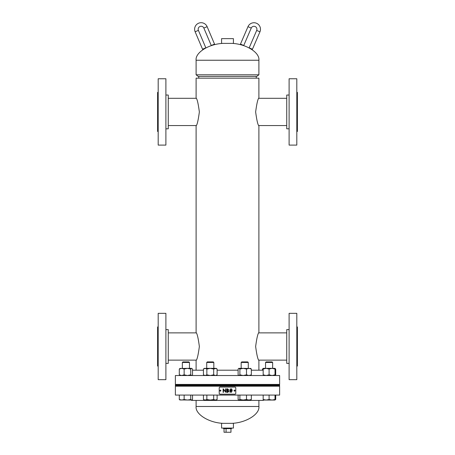 <?xml version="1.0" encoding="UTF-8"?>
<svg xmlns="http://www.w3.org/2000/svg" width="455" height="455" viewBox="0 0 455 455"><rect width="100%" height="100%" fill="white"/><g stroke="black" fill="none" stroke-linecap="round" stroke-linejoin="round"><path stroke-width="0.68" d="M199.358 346.505C198.226 354.974 197.14 359.609 196.105 360.423C197.14 359.609 198.226 354.968 199.358 346.505C198.226 338.037 197.14 333.396 196.105 332.582C197.146 333.407 198.226 338.048 199.358 346.505M255.642 346.505C256.774 354.968 257.86 359.609 258.895 360.423C257.854 359.604 256.774 354.963 255.642 346.505C256.774 338.037 257.86 333.396 258.895 332.582C257.86 333.396 256.774 338.037 255.642 346.505M199.358 111.93C198.226 120.393 197.14 125.034 196.105 125.847C197.14 125.034 198.226 120.393 199.358 111.93C198.226 103.461 197.14 98.82 196.105 98.007C197.146 98.832 198.226 103.473 199.358 111.93M255.642 111.93C256.774 120.393 257.86 125.034 258.895 125.847C257.854 125.023 256.774 120.382 255.642 111.93C256.774 103.461 257.86 98.82 258.895 98.007C257.86 98.82 256.774 103.461 255.642 111.93M196.105 98.007L196.105 78.163L258.895 78.163L258.895 98.007M231.942 43.384C246.121 43.942 259.89 52.553 258.895 60.236L196.105 60.236C195.11 52.553 208.879 43.942 223.058 43.384M256.836 76.389L198.164 76.389L196.105 74.802L258.895 74.802L256.836 76.389M196.105 60.236L196.105 74.802M258.895 60.236L258.895 74.802M196.105 400.411L196.105 406.486C195.11 414.175 208.879 422.786 223.058 423.343M196.105 406.486L258.895 406.486C259.89 414.175 246.121 422.786 231.942 423.343M258.895 406.486L258.895 400.411M227.5 43.384L233.426 43.384L233.426 38.647L221.574 38.647L221.574 43.384L227.5 43.384M227.5 423.343L221.574 423.343L221.574 428.081L233.426 428.081L233.426 423.343L227.5 423.343M231.481 428.081L231.481 428.65L223.519 428.65L223.519 428.081M230.969 428.65L230.969 432.25L224.031 432.25L224.031 428.65M226.072 432.25L226.072 428.65M158.192 326.957L157.601 326.957L157.601 366.053L158.192 366.053M158.192 313.33L158.192 379.675L165.893 379.675L165.893 313.33L158.192 313.33M165.893 329.625L168.265 329.625L168.265 363.386L165.893 363.386M296.808 366.053L297.399 366.053L297.399 326.957L296.808 326.957M296.808 379.675L296.808 313.33L289.107 313.33L289.107 379.675L296.808 379.675M289.107 363.386L286.735 363.386L286.735 329.625L289.107 329.625M217.109 370.199L238.119 370.199M251.336 370.199L263.172 370.199M207.554 384.418L279.626 384.418L279.626 375.529L175.374 375.529L175.374 384.418L207.554 384.418M192.516 370.199L203.43 370.199M207.554 385.01L279.626 385.01L279.626 385.601L175.374 385.601L175.374 385.01L207.554 385.01M263.337 400.047L263.337 400.411L191.663 400.411L191.663 400.047M247.446 386.193L175.374 386.193L175.374 395.076L279.626 395.076L279.626 386.193L247.446 386.193M206.718 362.47L213.827 362.47L213.264 361.907L207.281 361.907L206.718 362.47L206.718 368.345M203.43 395.076L203.43 399.518L205.142 400.047L206.854 399.518L206.854 395.076M213.691 395.076L213.691 399.518L210.273 400.047L206.854 399.518M217.109 395.076L217.109 399.518L215.403 400.047L213.691 399.518M203.43 399.518L204.346 400.047L216.193 400.047L217.109 399.518M206.854 374.818L206.854 369.056L205.142 368.345L203.43 369.056L203.43 374.818L205.142 375.529L206.854 374.818L210.273 375.529L213.691 374.818L213.691 369.056L210.273 368.345L206.854 369.056M216.193 375.529L217.109 374.818L217.109 369.056L215.585 368.357M217.109 374.818L215.585 375.523M217.109 369.056L216.193 368.345L213.691 369.056M215.403 375.529L213.691 374.818M215.403 368.345L204.346 368.345L203.43 369.056M247.981 26.674A6.518 6.518 0 0 1 256.54 23.273A6.518 6.518 0 0 1 259.947 31.833L252.44 49.242L249.175 47.832L256.683 30.428A2.963 2.963 0 0 0 255.136 26.538A2.963 2.963 0 0 0 251.245 28.079L243.738 45.489L240.473 44.078L247.981 26.674L251.245 28.079M195.132 31.765A6.518 6.518 0 0 1 198.585 23.222A6.518 6.518 0 0 1 207.127 26.669L214.544 44.118L211.268 45.506L203.857 28.062A2.963 2.963 0 0 0 199.972 26.492A2.963 2.963 0 0 0 198.408 30.377L205.819 47.82L202.549 49.214L195.132 31.765L198.408 30.377M296.808 131.478L297.399 131.478L297.399 92.382L296.808 92.382M296.808 145.1L296.808 78.755L289.107 78.755L289.107 145.1L296.808 145.1M289.107 128.81L286.735 128.81L286.735 95.044L289.107 95.044M158.192 92.382L157.601 92.382L157.601 131.478L158.192 131.478M158.192 78.755L158.192 145.1L165.893 145.1L165.893 78.755L158.192 78.755M165.893 95.044L168.265 95.044L168.265 128.81L165.893 128.81M250.449 375.529L251.336 374.818L248.919 375.529L246.496 374.818L246.496 369.056L243.197 368.345L239.893 369.056L238.807 368.345L238.119 369.056L238.119 374.818L238.807 375.529M246.496 374.818L243.197 375.529L239.893 374.818L239.893 369.056M239.893 374.818L239.006 375.529M250.449 368.345L251.336 369.056L248.919 368.345L246.496 369.056M251.336 374.818L251.336 369.056M241.173 362.47L241.736 361.907L247.719 361.907L248.282 362.47L241.173 362.47L241.173 368.345L243.197 368.345L239.006 368.345M250.859 368.51L243.197 368.345M275.019 375.489L275.019 369.056L272.056 368.345L269.093 369.056L266.13 368.345L263.172 369.056L263.172 374.818L266.13 375.529L269.093 374.818L269.093 369.056M275.019 374.818L272.056 375.529L269.093 374.818M263.172 375.529L263.172 374.818M275.019 369.056L275.019 368.345L263.172 368.345L263.172 369.056M274.814 375.529L275.702 374.818L275.702 369.056L274.814 368.345M262.484 370.199L262.484 369.056L263.172 368.726M262.484 369.056L263.371 368.345M191.828 375.529L192.516 374.818L192.516 369.056L191.629 368.345L190.742 369.056L187.443 368.345L189.462 368.345L189.462 362.47L182.353 362.47L182.353 368.345L182.353 362.47L182.916 361.907L182.353 362.47M191.629 375.529L190.742 374.818L187.443 375.529L184.138 374.818L181.721 375.529L179.298 374.818L179.298 369.056L180.186 368.345M179.298 374.818L180.186 375.529M191.629 368.345L187.443 368.345L184.138 369.056L181.721 368.345L179.298 369.056M190.742 374.818L190.742 369.056M184.138 374.818L184.138 369.056M187.443 368.345L179.776 368.51M239.893 395.076L239.893 399.518L239.006 400.047L238.119 399.518L238.119 395.076M246.496 395.076L246.496 399.518L243.197 400.047L239.893 399.518M251.336 395.076L251.336 399.518L248.919 400.047L246.496 399.518M250.449 400.047L251.336 399.518M239.006 400.047L250.859 399.922M272.647 362.47L272.084 361.907L266.101 361.907L265.538 362.47L265.538 368.345L265.538 362.47L272.647 362.47L272.647 368.345M265.538 384.418L265.538 385.01M265.538 385.601L265.538 386.193M272.647 384.418L272.647 385.01M272.647 385.601L272.647 386.193M269.093 399.518L266.13 400.047L263.172 399.518L263.172 400.047L272.056 400.047L269.093 399.518L269.093 395.076M263.172 395.076L263.172 399.518M275.019 399.518L272.056 400.047L275.019 400.047L275.019 395.076M275.702 395.076L275.702 399.518L274.814 400.047M182.353 384.418L182.353 385.01L182.353 384.418M182.353 385.601L182.353 386.193L182.353 385.601M189.462 362.47L188.899 361.907L182.916 361.907M179.298 395.076L179.298 399.518L180.186 400.047M184.138 395.076L184.138 399.518L181.721 400.047L179.298 399.518M190.742 395.076L190.742 399.518L187.443 400.047L184.138 399.518M192.516 395.076L192.516 399.518L191.629 400.047L190.742 399.518M192.038 399.922L191.629 400.047L192.038 399.922M179.776 399.922L191.629 400.047M220.351 390.043L219.793 390.635L220.351 391.226M219.742 390.635L220.328 391.226L220.92 390.635L220.328 390.043L219.793 390.635M234.524 391.226L235.087 390.635L234.524 390.043M233.961 390.635L234.547 391.226L235.138 390.635L234.547 390.043L233.961 390.635M219.805 394.189L235.195 394.189L235.787 393.598L235.787 387.671L235.195 387.08L219.805 387.08L219.213 387.671L219.213 393.598L219.805 394.189M232.255 390.083L231.669 390.083L231.544 390.908L232.164 390.908M232.164 391.135L231.51 391.135L231.328 392.364L231.231 391.135L230.503 391.135L230.042 392.364L230.207 391.135M231.049 392.364L231.208 391.135L230.503 391.135M230.025 392.364L230.224 391.135L229.616 390.908L230.258 390.908L230.384 390.083L229.707 389.855L230.418 389.855L230.588 388.718L230.401 389.855M230.241 390.908L230.367 390.083M231.402 389.855L230.696 389.855L231.424 389.855L231.595 388.718L231.402 389.855M232.255 389.855L231.669 390.083M227.483 388.809L228.62 389.69L228.205 390.447L228.893 391.357L227.756 392.364L226.789 392.364L226.789 388.809L227.483 388.809M223.189 388.809L225.549 391.607L225.549 388.809L225.879 388.809L225.879 392.364L223.445 389.571L223.445 392.364L223.121 392.364L223.121 388.809L225.561 391.607M223.468 389.605L223.445 392.364M225.868 388.809L225.879 392.364M227.563 392L228.569 391.357L227.108 392L227.108 390.68L227.108 392M227.318 390.68L228.575 391.357L227.989 390.72M227.324 390.31L228.296 389.696L227.108 390.31L227.108 389.173L227.108 390.31L227.5 390.31M227.545 389.173L228.296 389.696L227.108 389.173M231.595 388.718L231.703 389.855M230.588 388.718L230.696 389.855M231.544 390.908L232.192 391.135L231.51 391.135M230.662 390.083L230.537 390.908L231.265 390.908L231.39 390.083L230.662 390.083L231.368 390.083L231.242 390.908L230.537 390.908M259.947 31.833L256.683 30.428M207.127 26.669L203.857 28.062M258.895 125.847L258.895 332.582M258.895 360.423L258.895 370.199M196.105 125.847L196.105 332.582M196.105 360.423L196.105 370.199M286.735 360.127L258.764 360.127M286.735 332.878L258.764 332.878M168.265 332.878L196.236 332.878M168.265 360.127L196.236 360.127M206.718 384.418L206.718 385.01M206.718 385.601L206.718 386.193M213.827 362.47L213.827 368.345M213.827 384.418L213.827 385.01M213.827 385.601L213.827 386.193M204.346 375.529L203.43 374.818M198.761 78.163L198.761 76.389M256.239 78.163L256.239 76.389M168.265 98.303L196.236 98.303M168.265 125.552L196.236 125.552M286.735 125.552L258.764 125.552M286.735 98.303L258.764 98.303M241.173 384.418L241.173 385.01M241.173 385.601L241.173 386.193M248.282 362.47L248.282 368.345M248.282 384.418L248.282 385.01M248.282 385.601L248.282 386.193M266.101 361.907L265.538 362.47M189.462 384.418L189.462 385.01M189.462 385.601L189.462 386.193"/></g></svg>
